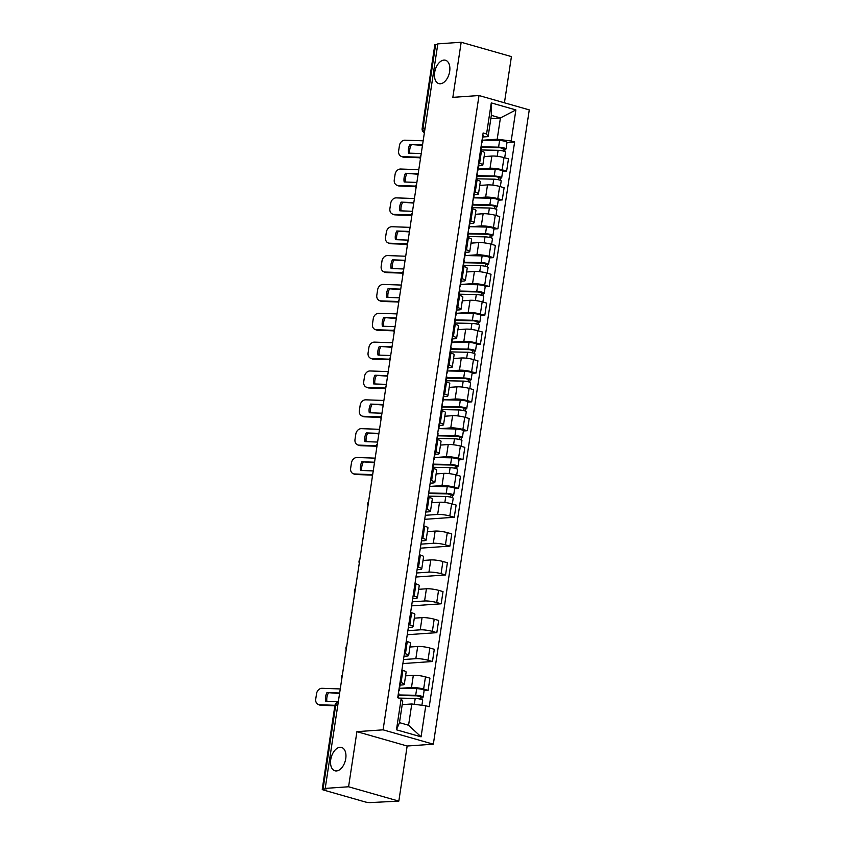 <?xml version="1.0" encoding="UTF-8"?>
<svg xmlns="http://www.w3.org/2000/svg" width="845" height="845" viewBox="0 0 845 845"><rect width="100%" height="100%" fill="white"/><g stroke="black" fill="none" stroke-linecap="round" stroke-linejoin="round"><path stroke-width="1.27" d="M440.382 83.771A12.147 7.246 105.9 0 1 438.83 83.613A12.147 7.246 105.9 0 1 434.89 71.202A12.147 7.246 105.9 0 1 443.963 60.101A12.147 7.246 105.9 0 1 445.505 60.259A12.147 7.246 105.9 0 1 449.445 72.67A12.147 7.246 105.9 0 1 440.382 83.771M336.458 770.957A12.147 7.246 105.9 0 1 334.905 770.798A12.147 7.246 105.9 0 1 330.965 758.387A12.147 7.246 105.9 0 1 340.028 747.286A12.147 7.246 105.9 0 1 341.581 747.445A12.147 7.246 105.9 0 1 345.52 759.866A12.147 7.246 105.9 0 1 336.458 770.957M504.433 102.794L511.426 56.604L461.18 42.25L437.826 43.877L325.219 788.396L348.573 786.769L398.829 801.123L407.163 746.019L433.337 744.191L529.266 109.892L479.009 95.538L383.081 729.837L356.917 731.654L348.573 786.769M398.829 801.123L370.374 802.581A3.792 0.644 -171.4 0 1 365.093 801.916L323.635 790.064A3.792 0.644 -171.4 0 1 322.23 789.336L334.895 705.564A3.792 0.644 8.6 0 1 335.718 705.29L323.054 789.061A3.792 0.644 -171.4 0 0 322.23 789.336M461.18 42.25L452.846 97.355L479.009 95.538M425.077 128.176L422.975 128.324A3.792 0.644 8.6 0 0 422.151 128.588L434.826 44.817A3.792 0.644 8.6 0 1 435.65 44.553L422.975 128.324A3.792 2.979 86 0 0 424.433 132.39M437.742 44.405L435.65 44.553M323.054 789.061L326.688 788.807L325.219 788.396M400.467 688.295L411.483 687.534A8.735 1.479 8.6 0 1 423.63 689.076L428.098 690.354L429.936 678.155L425.468 676.877A8.735 1.479 -171.4 0 0 413.332 675.324L405.579 675.863M404.301 684.313L406.139 672.113A8.735 1.479 -171.4 0 0 402.907 670.423L401.069 682.633A8.735 1.479 8.6 0 1 404.301 684.313A8.735 1.479 8.6 0 1 402.4 684.936L400.044 685.094M401.069 682.633L400.044 682.337M424.116 690.629L428.098 690.354M402.907 670.423L401.893 670.138M403.498 659.544L415.846 658.678A8.735 1.479 8.6 0 1 427.992 660.23L432.46 661.508L434.298 649.298L429.83 648.02A8.735 1.479 -171.4 0 0 417.694 646.478L409.941 647.016M404.406 653.491L405.431 653.787A8.735 1.479 8.6 0 1 408.663 655.466A8.735 1.479 8.6 0 1 406.772 656.09L403.984 656.28M402.885 663.568L432.46 661.508M408.663 655.466L410.512 643.256A8.735 1.479 -171.4 0 0 407.269 641.577L406.255 641.292M407.86 630.697L420.218 629.831A8.735 1.479 8.6 0 1 432.355 631.384L436.823 632.662L438.661 620.452L434.193 619.174A8.735 1.479 -171.4 0 0 422.056 617.632L414.303 618.17M408.769 624.645L409.793 624.941A8.735 1.479 8.6 0 1 413.025 626.62A8.735 1.479 8.6 0 1 411.135 627.233L408.346 627.434M407.248 634.722L436.823 632.662M413.025 626.62L414.874 614.41A8.735 1.479 -171.4 0 0 411.631 612.731L410.617 612.435M412.223 601.841L424.581 600.985A8.735 1.479 8.6 0 1 436.717 602.538L441.185 603.805L443.023 591.606L438.555 590.328A8.735 1.479 -171.4 0 0 426.419 588.775L418.666 589.324M413.131 595.799L414.156 596.084A8.735 1.479 8.6 0 1 417.388 597.764A8.735 1.479 8.6 0 1 415.497 598.387L412.719 598.587M411.61 605.876L441.185 603.805M417.388 597.764L419.236 585.564A8.735 1.479 -171.4 0 0 416.004 583.884L414.979 583.589M416.585 572.995L428.943 572.139A8.735 1.479 8.6 0 1 441.079 573.681L445.547 574.959L447.396 562.759L442.917 561.481A8.735 1.479 -171.4 0 0 430.781 559.929L423.028 560.467M417.493 566.953L418.518 567.238A8.735 1.479 8.6 0 1 421.75 568.917A8.735 1.479 8.6 0 1 419.859 569.541L417.081 569.731M415.972 577.019L445.547 574.959M421.75 568.917L423.599 556.718A8.735 1.479 -171.4 0 0 420.366 555.038L419.342 554.742M420.947 544.148L433.305 543.282A8.735 1.479 8.6 0 1 445.442 544.835L449.91 546.113L451.758 533.903L447.29 532.635A8.735 1.479 -171.4 0 0 435.143 531.082L427.39 531.621M421.866 538.096L422.88 538.392A8.735 1.479 8.6 0 1 426.112 540.071A8.735 1.479 8.6 0 1 424.222 540.694L421.444 540.885M420.335 548.173L449.91 546.113M426.112 540.071L427.961 527.871A8.735 1.479 -171.4 0 0 424.729 526.182L423.704 525.896M425.31 515.302L437.668 514.436A8.735 1.479 8.6 0 1 449.804 515.989L454.272 517.267L456.12 505.056L451.652 503.778A8.735 1.479 -171.4 0 0 439.516 502.236L431.753 502.775M426.229 509.25L427.243 509.546A8.735 1.479 8.6 0 1 430.475 511.225A8.735 1.479 8.6 0 1 428.584 511.838L425.806 512.038M424.697 519.326L454.272 517.267M430.475 511.225L432.323 499.015A8.735 1.479 -171.4 0 0 429.091 497.335L428.066 497.05M431.013 486.361L442.03 485.59A8.735 1.479 8.6 0 1 454.166 487.142L458.634 488.41L460.483 476.21L456.015 474.932A8.735 1.479 -171.4 0 0 443.878 473.38L436.115 473.929M430.591 480.404L431.605 480.689A8.735 1.479 8.6 0 1 434.837 482.379A8.735 1.479 8.6 0 1 432.946 482.991L430.168 483.192M454.652 488.695L458.634 488.41M434.837 482.379L436.685 470.169A8.735 1.479 -171.4 0 0 433.453 468.489L432.429 468.193M435.376 457.504L446.392 456.744A8.735 1.479 8.6 0 1 458.529 458.286L462.997 459.564L464.845 447.364L460.377 446.086A8.735 1.479 -171.4 0 0 448.241 444.533L440.477 445.072M434.953 451.557L435.967 451.843A8.735 1.479 8.6 0 1 439.199 453.522A8.735 1.479 8.6 0 1 437.309 454.145L434.943 454.314M459.015 459.849L462.997 459.564M439.199 453.522L441.048 441.322A8.735 1.479 -171.4 0 0 437.816 439.643L436.791 439.347M439.738 428.658L450.755 427.897A8.735 1.479 8.6 0 1 462.891 429.44L467.359 430.718L469.207 418.518L464.739 417.24A8.735 1.479 -171.4 0 0 452.603 415.687L444.84 416.226M439.315 422.701L440.329 422.996A8.735 1.479 8.6 0 1 443.562 424.676A8.735 1.479 8.6 0 1 441.671 425.299L439.305 425.457M463.377 430.992L467.359 430.718M443.562 424.676L445.41 412.476A8.735 1.479 -171.4 0 0 442.178 410.786L441.164 410.501M444.1 399.812L455.117 399.041A8.735 1.479 8.6 0 1 467.253 400.593L471.721 401.871L473.57 389.661L469.102 388.383A8.735 1.479 -171.4 0 0 456.965 386.841L449.202 387.38M443.678 393.854L444.692 394.15A8.735 1.479 8.6 0 1 447.924 395.83A8.735 1.479 8.6 0 1 446.033 396.453L443.667 396.611M467.75 402.146L471.721 401.871M447.924 395.83L449.772 383.619A8.735 1.479 -171.4 0 0 446.54 381.94L445.526 381.655M448.463 370.966L459.479 370.195A8.735 1.479 8.6 0 1 471.616 371.747L476.084 373.025L477.932 360.815L473.464 359.537A8.735 1.479 -171.4 0 0 461.328 357.995L453.564 358.533M448.04 365.008L449.054 365.293A8.735 1.479 8.6 0 1 452.286 366.983A8.735 1.479 8.6 0 1 450.396 367.596L448.03 367.765M472.112 373.3L476.084 373.025M452.286 366.983L454.135 354.773A8.735 1.479 -171.4 0 0 450.903 353.094L449.889 352.798M452.825 342.119L463.842 341.348A8.735 1.479 8.6 0 1 475.978 342.89L480.446 344.168L482.294 331.969L477.826 330.691A8.735 1.479 -171.4 0 0 465.69 329.138L457.927 329.677M452.402 336.162L453.416 336.447A8.735 1.479 8.6 0 1 456.649 338.127A8.735 1.479 8.6 0 1 454.758 338.75L452.392 338.919M476.474 344.454L480.446 344.168M456.649 338.127L458.497 325.927A8.735 1.479 -171.4 0 0 455.265 324.248L454.251 323.952M457.187 313.263L468.204 312.502A8.735 1.479 8.6 0 1 480.34 314.044L484.808 315.322L486.657 303.123L482.189 301.845A8.735 1.479 -171.4 0 0 470.052 300.292L462.289 300.831M456.765 307.305L457.779 307.601A8.735 1.479 8.6 0 1 461.011 309.281A8.735 1.479 8.6 0 1 459.12 309.904L456.754 310.062M480.837 315.597L484.808 315.322M461.011 309.281L462.859 297.081A8.735 1.479 -171.4 0 0 459.627 295.391L458.613 295.106M461.55 284.416L472.566 283.645A8.735 1.479 8.6 0 1 484.703 285.198L489.17 286.476L491.019 274.266L486.551 272.998A8.735 1.479 -171.4 0 0 474.415 271.446L466.662 271.984M461.127 278.459L462.141 278.755A8.735 1.479 8.6 0 1 465.384 280.434A8.735 1.479 8.6 0 1 463.482 281.058L461.127 281.216M485.199 286.751L489.17 286.476M465.384 280.434L467.222 268.224A8.735 1.479 -171.4 0 0 463.989 266.545L462.975 266.26M465.912 255.57L476.929 254.799A8.735 1.479 8.6 0 1 489.065 256.352L493.533 257.63L495.381 245.42L490.913 244.142A8.735 1.479 -171.4 0 0 478.777 242.599L471.024 243.138M465.489 249.613L466.503 249.909A8.735 1.479 8.6 0 1 469.746 251.588A8.735 1.479 8.6 0 1 467.845 252.201L465.489 252.37M489.561 257.905L493.533 257.63M469.746 251.588L471.584 239.378A8.735 1.479 -171.4 0 0 468.352 237.698L467.338 237.403M470.274 226.724L481.291 225.953A8.735 1.479 8.6 0 1 493.427 227.506L497.895 228.773L499.744 216.573L495.276 215.295A8.735 1.479 -171.4 0 0 483.139 213.743L475.386 214.292M469.852 220.767L470.876 221.052A8.735 1.479 8.6 0 1 474.108 222.742A8.735 1.479 8.6 0 1 472.207 223.355L469.852 223.524M493.924 229.058L497.895 228.773M474.108 222.742L475.946 210.532A8.735 1.479 -171.4 0 0 472.714 208.852L471.7 208.557M474.636 197.867L485.653 197.107A8.735 1.479 8.6 0 1 497.8 198.649L502.268 199.927L504.106 187.727L499.638 186.449A8.735 1.479 -171.4 0 0 487.502 184.897L479.749 185.435M474.214 191.921L475.239 192.206A8.735 1.479 8.6 0 1 478.471 193.885A8.735 1.479 8.6 0 1 476.569 194.508L474.214 194.677M498.286 200.202L502.268 199.927M478.471 193.885L480.309 181.686A8.735 1.479 -171.4 0 0 477.076 180.006L476.062 179.71M478.999 169.021L490.015 168.25A8.735 1.479 8.6 0 1 502.162 169.803L506.63 171.081L508.468 158.871L504 157.603A8.735 1.479 -171.4 0 0 491.864 156.05L484.111 156.589M478.576 163.064L479.601 163.36A8.735 1.479 8.6 0 1 482.833 165.039A8.735 1.479 8.6 0 1 480.942 165.662L478.576 165.821M502.648 171.355L506.63 171.081M482.833 165.039L484.681 152.839A8.735 1.479 -171.4 0 0 481.439 151.149L480.425 150.864M411.79 703.98L425.774 705.765L421.074 736.829L396.463 729.795L401.164 698.73L402.706 701.382L399.484 722.644L408.568 725.242L411.79 703.98L402.209 704.645M490.839 118.606L500.42 117.941L491.336 115.353L488.114 136.615L486.572 133.964L483.129 132.982L397.72 697.748L401.164 698.73M486.572 133.964L491.272 102.9L515.883 109.924L511.183 140.999L497.198 139.214L500.42 117.941L515.883 109.924M425.774 705.765L429.218 706.747L514.626 141.981L511.183 140.999M433.337 744.191L383.081 729.837M407.163 746.019L356.917 731.654M483.361 140.175L497.198 139.214M488.114 136.615L482.939 136.975M507.011 142.509L514.626 141.981M421.074 736.829L408.568 725.242M396.463 729.795L399.484 722.644M491.336 115.353L491.272 102.9M338.338 701.699L325.652 701.255A11.767 9.58 112.6 0 1 326.973 692.562L339.574 693.513M339.648 693.006L326.973 692.562M326.888 701.297A11.767 9.58 112.6 0 1 328.293 693.111M334.863 705.797L320.952 705.311A5.693 4.637 112.6 0 1 319.611 705.026L318.29 704.476A5.693 4.637 -67.4 0 0 319.632 704.762L320.952 705.311M340.26 688.939L322.125 688.305A5.693 4.637 -67.4 0 0 316.548 693.692L315.734 699.047A5.693 4.637 -67.4 0 0 318.29 704.476M334.947 705.3L319.632 704.762M398.808 690.502L398.882 690.481A4.743 0.803 -171.4 0 0 399.262 690.238A4.743 0.803 -171.4 0 0 398.914 689.858M399.262 690.238L400.266 683.584A4.743 0.803 -171.4 0 0 399.917 683.204M398.111 697.854L398.787 693.386A4.743 0.803 -171.4 0 0 398.439 692.995M398.946 698.097L415.212 698.435A4.743 0.803 8.6 0 1 420.155 699.1A4.743 0.803 8.6 0 1 422.669 700.209L421.898 705.269M398.47 695.456L417.124 695.847L420.704 696.692L419.88 699.037M398.555 694.939L415.687 695.287A4.743 0.803 8.6 0 1 420.63 695.953A4.743 0.803 8.6 0 1 423.144 697.062A4.743 0.803 8.6 0 1 422.109 697.4L421.782 699.576M399.558 688.274L416.701 688.633A4.743 0.803 8.6 0 1 421.644 689.298A4.743 0.803 8.6 0 1 424.148 690.407L423.144 697.062M420.282 696.396L422.109 697.4M373.236 470.908L360.561 470.464A11.767 9.58 112.6 0 1 361.871 461.771L374.472 462.722M374.557 462.215L361.871 461.771M361.797 470.507A11.767 9.58 112.6 0 1 363.192 462.321M372.106 475.091L355.861 474.52A5.693 4.637 112.6 0 1 354.509 474.235L353.189 473.686A5.693 4.637 -67.4 0 0 354.541 473.971L355.861 474.52M375.169 458.148L357.023 457.515A5.693 4.637 -67.4 0 0 351.457 462.902L350.643 468.257A5.693 4.637 -67.4 0 0 353.189 473.686M372.149 474.594L354.541 473.971M433.717 459.712L433.781 459.701A4.743 0.803 -171.4 0 0 434.172 459.448A4.743 0.803 -171.4 0 0 433.812 459.067M434.172 459.448L435.175 452.793A4.743 0.803 -171.4 0 0 434.816 452.413M432.83 468.31L433.696 462.595A4.743 0.803 -171.4 0 0 433.337 462.215M377.599 442.062L364.924 441.618A11.767 9.58 112.6 0 1 366.234 432.925L378.845 433.876M378.919 433.369L366.234 432.925M366.16 441.66A11.767 9.58 112.6 0 1 367.554 433.474M376.469 446.244L360.224 445.674A5.693 4.637 112.6 0 1 358.871 445.389L357.551 444.84A5.693 4.637 -67.4 0 0 358.903 445.125L360.224 445.674M379.532 429.302L361.385 428.668A5.693 4.637 -67.4 0 0 355.819 434.045L355.006 439.411A5.693 4.637 -67.4 0 0 357.551 444.84M376.511 445.737L358.903 445.125M438.08 430.865L438.143 430.844A4.743 0.803 -171.4 0 0 438.534 430.601A4.743 0.803 -171.4 0 0 438.175 430.221M438.534 430.601L439.537 423.947A4.743 0.803 -171.4 0 0 439.189 423.556M437.192 439.463L438.059 433.749A4.743 0.803 -171.4 0 0 437.699 433.358M381.961 413.216L369.286 412.772A11.767 9.58 112.6 0 1 370.596 404.079L383.207 405.019M383.281 404.523L370.596 404.079M370.522 412.814A11.767 9.58 112.6 0 1 371.916 404.628M380.831 417.398L364.586 416.828A5.693 4.637 112.6 0 1 363.234 416.532L361.913 415.983A5.693 4.637 -67.4 0 0 363.265 416.279L364.586 416.828M383.894 400.456L365.748 399.822A5.693 4.637 -67.4 0 0 360.181 405.199L359.368 410.564A5.693 4.637 -67.4 0 0 361.913 415.983M380.873 416.891L363.265 416.279M442.442 402.019L442.505 401.998A4.743 0.803 -171.4 0 0 442.896 401.755A4.743 0.803 -171.4 0 0 442.537 401.375M442.896 401.755L443.9 395.101A4.743 0.803 -171.4 0 0 443.551 394.71M441.555 410.617L442.421 404.892A4.743 0.803 -171.4 0 0 442.062 404.512M386.323 384.369L373.648 383.926A11.767 9.58 112.6 0 1 374.958 375.233L387.57 376.173M387.644 375.676L374.958 375.233M374.884 383.968A11.767 9.58 112.6 0 1 376.289 375.782M385.193 388.542L368.948 387.982A5.693 4.637 112.6 0 1 367.596 387.686L366.276 387.137A5.693 4.637 -67.4 0 0 367.628 387.433L368.948 387.982M388.256 371.61L370.11 370.966A5.693 4.637 -67.4 0 0 364.544 376.352L363.73 381.718A5.693 4.637 -67.4 0 0 366.276 387.137M385.236 388.045L367.628 387.433M446.804 373.163L446.868 373.152A4.743 0.803 -171.4 0 0 447.258 372.909A4.743 0.803 -171.4 0 0 446.899 372.518M447.258 372.909L448.262 366.244A4.743 0.803 -171.4 0 0 447.913 365.864M445.917 381.76L446.783 376.046A4.743 0.803 -171.4 0 0 446.424 375.666M390.686 355.513L378.011 355.069A11.767 9.58 112.6 0 1 379.32 346.376L391.932 347.327M392.006 346.82L379.32 346.376M379.247 355.111A11.767 9.58 112.6 0 1 380.651 346.936M389.556 359.695L373.31 359.125A5.693 4.637 112.6 0 1 371.969 358.84L370.638 358.291A5.693 4.637 -67.4 0 0 371.99 358.576L373.31 359.125M392.619 342.753L374.472 342.119A5.693 4.637 -67.4 0 0 368.906 347.506L368.093 352.872A5.693 4.637 -67.4 0 0 370.638 358.291M389.598 359.199L371.99 358.576M451.167 344.316L451.23 344.306A4.743 0.803 -171.4 0 0 451.621 344.052A4.743 0.803 -171.4 0 0 451.262 343.672M451.621 344.052L452.624 337.398A4.743 0.803 -171.4 0 0 452.276 337.018M450.279 352.914L451.145 347.2A4.743 0.803 -171.4 0 0 450.786 346.82M395.048 326.666L382.373 326.223A11.767 9.58 112.6 0 1 383.683 317.53L396.294 318.48M396.368 317.974L383.683 317.53M383.609 326.265A11.767 9.58 112.6 0 1 385.014 318.079M393.918 330.849L377.673 330.279A5.693 4.637 112.6 0 1 376.331 329.994L375 329.444A5.693 4.637 -67.4 0 0 376.352 329.73L377.673 330.279M396.981 313.907L378.845 313.273A5.693 4.637 -67.4 0 0 373.268 318.66L372.455 324.015A5.693 4.637 -67.4 0 0 375 329.444M393.96 330.353L376.352 329.73M455.529 315.47L455.592 315.449A4.743 0.803 -171.4 0 0 455.983 315.206A4.743 0.803 -171.4 0 0 455.624 314.826M455.983 315.206L456.987 308.552A4.743 0.803 -171.4 0 0 456.638 308.171M454.642 324.068L455.508 318.354A4.743 0.803 -171.4 0 0 455.149 317.963M399.421 297.82L386.735 297.377A11.767 9.58 112.6 0 1 388.056 288.684L400.657 289.624M400.731 289.127L388.056 288.684M387.971 297.419A11.767 9.58 112.6 0 1 389.376 289.233M398.28 302.003L382.035 301.433A5.693 4.637 112.6 0 1 380.694 301.137L379.363 300.588A5.693 4.637 -67.4 0 0 380.715 300.883L382.035 301.433M401.343 285.061L383.207 284.427A5.693 4.637 -67.4 0 0 377.63 289.803L376.817 295.169A5.693 4.637 -67.4 0 0 379.363 300.588M398.333 301.496L380.715 300.883M459.891 286.624L459.955 286.603A4.743 0.803 -171.4 0 0 460.345 286.36A4.743 0.803 -171.4 0 0 459.997 285.98M460.345 286.36L461.349 279.706A4.743 0.803 -171.4 0 0 461 279.315M459.004 295.222L459.87 289.508A4.743 0.803 -171.4 0 0 459.511 289.117M403.783 268.974L391.098 268.53A11.767 9.58 112.6 0 1 392.418 259.837L405.019 260.778M405.093 260.281L392.418 259.837M392.333 268.573A11.767 9.58 112.6 0 1 393.738 260.387M402.642 273.157L386.397 272.586A5.693 4.637 112.6 0 1 385.056 272.291L383.736 271.741A5.693 4.637 -67.4 0 0 385.077 272.037L386.397 272.586M405.706 256.215L387.57 255.581A5.693 4.637 -67.4 0 0 381.993 260.957L381.179 266.323A5.693 4.637 -67.4 0 0 383.736 271.741M402.695 272.65L385.077 272.037M464.254 257.778L464.317 257.757A4.743 0.803 -171.4 0 0 464.708 257.514A4.743 0.803 -171.4 0 0 464.359 257.123M464.708 257.514L465.711 250.849A4.743 0.803 -171.4 0 0 465.363 250.469M463.366 266.365L464.232 260.651A4.743 0.803 -171.4 0 0 463.884 260.271M408.146 240.117L395.46 239.674A11.767 9.58 112.6 0 1 396.78 230.991L409.381 231.931M409.455 231.435L396.78 230.991M396.696 239.726A11.767 9.58 112.6 0 1 398.101 231.541M407.005 244.3L390.76 243.74A5.693 4.637 112.6 0 1 389.418 243.444L388.098 242.895A5.693 4.637 -67.4 0 0 389.439 243.191L390.76 243.74M410.068 227.358L391.932 226.724A5.693 4.637 -67.4 0 0 386.355 232.111L385.542 237.477A5.693 4.637 -67.4 0 0 388.098 242.895M407.058 243.804L389.439 243.191M468.616 228.921L468.69 228.91A4.743 0.803 -171.4 0 0 469.07 228.657A4.743 0.803 -171.4 0 0 468.721 228.277M469.07 228.657L470.073 222.003A4.743 0.803 -171.4 0 0 469.725 221.622M467.729 237.519L468.595 231.805A4.743 0.803 -171.4 0 0 468.246 231.424M428.204 496.131L445.759 496.49A4.743 0.803 8.6 0 1 450.702 497.156A4.743 0.803 8.6 0 1 453.205 498.265L452.339 503.979M428.605 493.512L447.67 493.902L451.241 494.747L450.417 497.092M428.679 492.984L446.234 493.353A4.743 0.803 8.6 0 1 451.177 494.008A4.743 0.803 8.6 0 1 453.68 495.117A4.743 0.803 8.6 0 1 452.656 495.455L452.328 497.642M429.693 486.329L447.237 486.688A4.743 0.803 8.6 0 1 452.181 487.354A4.743 0.803 8.6 0 1 454.695 488.463L453.68 495.117M450.818 494.452L452.656 495.455M432.978 467.296L450.121 467.644A4.743 0.803 8.6 0 1 455.064 468.31A4.743 0.803 8.6 0 1 457.567 469.419L456.701 475.133M433.379 464.665L452.033 465.056L455.603 465.901L454.779 468.246M433.453 464.148L450.596 464.496A4.743 0.803 8.6 0 1 455.539 465.162A4.743 0.803 8.6 0 1 458.043 466.271A4.743 0.803 8.6 0 1 457.018 466.609L456.691 468.795M434.467 457.494L451.6 457.842A4.743 0.803 8.6 0 1 456.543 458.508A4.743 0.803 8.6 0 1 459.057 459.617L458.043 466.271M455.18 465.606L457.018 466.609M437.34 438.439L454.483 438.798A4.743 0.803 8.6 0 1 459.426 439.463A4.743 0.803 8.6 0 1 461.93 440.572L461.074 446.287M437.742 435.819L456.395 436.2L459.965 437.055L459.152 439.389M437.816 435.302L454.959 435.65A4.743 0.803 8.6 0 1 459.902 436.316A4.743 0.803 8.6 0 1 462.405 437.425A4.743 0.803 8.6 0 1 461.381 437.763L461.053 439.939M438.83 428.637L455.962 428.996A4.743 0.803 8.6 0 1 460.905 429.661A4.743 0.803 8.6 0 1 463.419 430.77L462.405 437.425M459.543 436.759L461.381 437.763M441.703 409.593L458.846 409.952A4.743 0.803 8.6 0 1 463.789 410.607A4.743 0.803 8.6 0 1 466.292 411.716L465.437 417.43M442.104 406.973L460.757 407.353L464.327 408.209L463.514 410.543M442.178 406.445L459.321 406.804A4.743 0.803 8.6 0 1 464.264 407.47A4.743 0.803 8.6 0 1 466.767 408.579A4.743 0.803 8.6 0 1 465.743 408.917L465.415 411.092M443.192 399.791L460.324 400.15A4.743 0.803 8.6 0 1 465.268 400.805A4.743 0.803 8.6 0 1 467.781 401.914L466.767 408.579M463.905 407.903L465.743 408.917M446.075 380.746L463.208 381.095A4.743 0.803 8.6 0 1 468.151 381.76A4.743 0.803 8.6 0 1 470.654 382.869L469.799 388.584M446.466 378.127L465.12 378.507L468.7 379.363L467.876 381.697M446.551 377.599L463.683 377.958A4.743 0.803 8.6 0 1 468.626 378.613A4.743 0.803 8.6 0 1 471.14 379.722A4.743 0.803 8.6 0 1 470.105 380.06L469.778 382.246M447.554 370.944L464.687 371.293A4.743 0.803 8.6 0 1 469.63 371.958A4.743 0.803 8.6 0 1 472.144 373.067L471.14 379.722M468.267 379.056L470.105 380.06M450.438 351.9L467.57 352.249A4.743 0.803 8.6 0 1 472.513 352.914A4.743 0.803 8.6 0 1 475.027 354.023L474.161 359.738M450.829 349.27L469.482 349.661L473.063 350.506L472.239 352.851M450.913 348.753L468.045 349.101A4.743 0.803 8.6 0 1 472.989 349.767A4.743 0.803 8.6 0 1 475.503 350.876A4.743 0.803 8.6 0 1 474.467 351.214L474.14 353.4M451.917 342.098L469.049 342.447A4.743 0.803 8.6 0 1 473.992 343.112A4.743 0.803 8.6 0 1 476.506 344.221L475.503 350.876M472.63 350.21L474.467 351.214M454.8 323.043L471.932 323.403A4.743 0.803 8.6 0 1 476.876 324.068A4.743 0.803 8.6 0 1 479.39 325.177L478.523 330.891M455.191 320.424L473.844 320.815L477.425 321.66L476.601 324.005M455.275 319.906L472.408 320.255A4.743 0.803 8.6 0 1 477.351 320.92A4.743 0.803 8.6 0 1 479.865 322.029A4.743 0.803 8.6 0 1 478.83 322.367L478.502 324.543M456.279 313.252L473.411 313.601A4.743 0.803 8.6 0 1 478.354 314.266A4.743 0.803 8.6 0 1 480.868 315.375L479.865 322.029M477.002 321.364L478.83 322.367M459.162 294.197L476.295 294.556A4.743 0.803 8.6 0 1 481.238 295.211A4.743 0.803 8.6 0 1 483.752 296.32L482.886 302.045M459.553 291.578L478.207 291.958L481.787 292.814L480.963 295.148M459.638 291.06L476.77 291.409A4.743 0.803 8.6 0 1 481.713 292.074A4.743 0.803 8.6 0 1 484.227 293.183A4.743 0.803 8.6 0 1 483.192 293.521L482.865 295.697M460.641 284.395L477.774 284.754A4.743 0.803 8.6 0 1 482.717 285.409A4.743 0.803 8.6 0 1 485.231 286.529L484.227 293.183M481.365 292.507L483.192 293.521M463.525 265.351L480.657 265.7A4.743 0.803 8.6 0 1 485.6 266.365A4.743 0.803 8.6 0 1 488.114 267.474L487.248 273.188M463.916 262.732L482.569 263.112L486.15 263.967L485.326 266.302M464 262.203L481.132 262.563A4.743 0.803 8.6 0 1 486.076 263.228A4.743 0.803 8.6 0 1 488.59 264.337A4.743 0.803 8.6 0 1 487.554 264.665L487.227 266.851M465.003 255.549L482.146 255.898A4.743 0.803 8.6 0 1 487.09 256.563A4.743 0.803 8.6 0 1 489.593 257.672L488.59 264.337M485.727 263.661L487.554 264.665M467.887 236.505L485.019 236.853A4.743 0.803 8.6 0 1 489.963 237.519A4.743 0.803 8.6 0 1 492.477 238.628L491.61 244.342M468.278 233.885L486.931 234.266L490.512 235.111L489.688 237.456M468.362 233.357L485.495 233.716A4.743 0.803 8.6 0 1 490.438 234.371A4.743 0.803 8.6 0 1 492.952 235.48A4.743 0.803 8.6 0 1 491.917 235.818L491.589 238.005M469.366 226.703L486.509 227.051A4.743 0.803 8.6 0 1 491.452 227.717A4.743 0.803 8.6 0 1 493.955 228.826L492.952 235.48M490.089 234.815L491.917 235.818M412.508 211.271L399.822 210.827A11.767 9.58 112.6 0 1 401.143 202.135L413.744 203.085M413.818 202.578L401.143 202.135M401.058 210.87A11.767 9.58 112.6 0 1 402.463 202.684M411.367 215.454L395.122 214.883A5.693 4.637 112.6 0 1 393.781 214.598L392.46 214.049A5.693 4.637 -67.4 0 0 393.802 214.334L395.122 214.883M414.43 198.512L396.294 197.878A5.693 4.637 -67.4 0 0 390.717 203.265L389.904 208.62A5.693 4.637 -67.4 0 0 392.46 214.049M411.42 214.957L393.802 214.334M472.978 200.075L473.052 200.064A4.743 0.803 -171.4 0 0 473.432 199.811A4.743 0.803 -171.4 0 0 473.084 199.431M473.432 199.811L474.436 193.156A4.743 0.803 -171.4 0 0 474.087 192.776M472.091 208.673L472.957 202.958A4.743 0.803 -171.4 0 0 472.608 202.578M472.249 207.659L489.382 208.007A4.743 0.803 8.6 0 1 494.325 208.673A4.743 0.803 8.6 0 1 496.839 209.782L495.973 215.496M472.64 205.029L491.294 205.419L494.874 206.264L494.05 208.609M472.725 204.511L489.857 204.86A4.743 0.803 8.6 0 1 494.8 205.525A4.743 0.803 8.6 0 1 497.314 206.634A4.743 0.803 8.6 0 1 496.279 206.972L495.952 209.148M473.728 197.857L490.871 198.205A4.743 0.803 8.6 0 1 495.814 198.871A4.743 0.803 8.6 0 1 498.318 199.98L497.314 206.634M494.452 205.969L496.279 206.972M416.87 182.425L404.185 181.981A11.767 9.58 112.6 0 1 405.505 173.288L418.106 174.239M418.18 173.732L405.505 173.288M405.42 182.024A11.767 9.58 112.6 0 1 406.825 173.838M415.74 186.608L399.484 186.037A5.693 4.637 112.6 0 1 398.143 185.752L396.823 185.203A5.693 4.637 -67.4 0 0 398.164 185.488L399.484 186.037M418.793 169.665L400.657 169.032A5.693 4.637 -67.4 0 0 395.08 174.408L394.277 179.774A5.693 4.637 -67.4 0 0 396.823 185.203M415.782 186.101L398.164 185.488M477.34 171.229L477.414 171.208A4.743 0.803 -171.4 0 0 477.795 170.965A4.743 0.803 -171.4 0 0 477.446 170.584M477.795 170.965L478.809 164.31A4.743 0.803 -171.4 0 0 478.45 163.919M476.453 179.827L477.319 174.112A4.743 0.803 -171.4 0 0 476.971 173.721M476.612 178.802L493.744 179.161A4.743 0.803 8.6 0 1 498.687 179.816A4.743 0.803 8.6 0 1 501.201 180.936L500.335 186.65M477.002 176.183L495.656 176.563L499.237 177.418L498.413 179.753M477.087 175.665L494.219 176.013A4.743 0.803 8.6 0 1 499.163 176.679A4.743 0.803 8.6 0 1 501.676 177.788A4.743 0.803 8.6 0 1 500.652 178.126L500.314 180.302M478.09 169L495.233 169.359A4.743 0.803 8.6 0 1 500.177 170.025A4.743 0.803 8.6 0 1 502.68 171.134L501.676 177.788M498.814 177.123L500.652 178.126M421.232 153.579L408.547 153.135A11.767 9.58 112.6 0 1 409.867 144.442L422.468 145.382M422.542 144.886L409.867 144.442M409.783 153.177A11.767 9.58 112.6 0 1 411.188 144.991M420.102 157.762L403.847 157.191A5.693 4.637 112.6 0 1 402.505 156.895L401.185 156.346A5.693 4.637 -67.4 0 0 402.526 156.642L403.847 157.191M423.165 140.819L405.019 140.185A5.693 4.637 -67.4 0 0 399.442 145.562L398.639 150.928A5.693 4.637 -67.4 0 0 401.185 156.346M420.145 157.254L402.526 156.642M481.713 142.382L481.777 142.361A4.743 0.803 -171.4 0 0 482.157 142.118A4.743 0.803 -171.4 0 0 481.808 141.728M482.157 142.118L483.171 135.453A4.743 0.803 -171.4 0 0 482.812 135.073M480.816 150.97L481.682 145.256A4.743 0.803 -171.4 0 0 481.333 144.875M480.974 149.956L498.106 150.304A4.743 0.803 8.6 0 1 503.05 150.97A4.743 0.803 8.6 0 1 505.563 152.079L504.697 157.793M481.375 147.336L500.018 147.717L503.599 148.572L502.775 150.906M481.449 146.808L498.582 147.167A4.743 0.803 8.6 0 1 503.525 147.833A4.743 0.803 8.6 0 1 506.039 148.942A4.743 0.803 8.6 0 1 505.014 149.28L504.676 151.456M482.453 140.154L499.596 140.513A4.743 0.803 8.6 0 1 504.539 141.168A4.743 0.803 8.6 0 1 507.042 142.277L506.039 148.942M503.176 148.266L505.014 149.28M491.864 156.05L490.015 168.25M487.502 184.897L485.653 197.107M483.139 213.743L481.291 225.953M478.777 242.599L476.929 254.799M474.415 271.446L472.566 283.645M470.052 300.292L468.204 312.502M465.69 329.138L463.842 341.348M461.328 357.995L459.479 370.195M456.965 386.841L455.117 399.041M452.603 415.687L450.755 427.897M448.241 444.533L446.392 456.744M443.878 473.38L442.03 485.59M439.516 502.236L437.668 514.436M435.143 531.082L433.305 543.282M430.781 559.929L428.943 572.139M426.419 588.775L424.581 600.985M422.056 617.632L420.218 629.831M417.694 646.478L415.846 658.678M413.332 675.324L411.483 687.534M477.076 180.006L475.239 192.206M472.714 208.852L470.876 221.052M468.352 237.698L466.503 249.909M463.989 266.545L462.141 278.755M459.627 295.391L457.779 307.601M455.265 324.248L453.416 336.447M450.903 353.094L449.054 365.293M446.54 381.94L444.692 394.15M442.178 410.786L440.329 422.996M437.816 439.643L435.967 451.843M433.453 468.489L431.605 480.689M429.091 497.335L427.243 509.546M424.729 526.182L422.88 538.392M420.366 555.038L418.518 567.238M416.004 583.884L414.156 596.084M411.631 612.731L409.793 624.941M407.269 641.577L405.431 653.787M481.439 151.149L479.601 163.36M499.638 186.449L497.8 198.649M495.276 215.295L493.427 227.506M490.913 244.142L489.065 256.352M486.551 272.998L484.703 285.198M482.189 301.845L480.34 314.044M477.826 330.691L475.978 342.89M473.464 359.537L471.616 371.747M469.102 388.383L467.253 400.593M464.739 417.24L462.891 429.44M460.377 446.086L458.529 458.286M456.015 474.932L454.166 487.142M451.652 503.778L449.804 515.989M447.29 532.635L445.442 544.835M442.917 561.481L441.079 573.681M438.555 590.328L436.717 602.538M434.193 619.174L432.355 631.384M429.83 648.02L427.992 660.23M425.468 676.877L423.63 689.076M504 157.603L502.162 169.803M334.895 705.564A3.792 3.792 0 0 1 338.232 702.353A3.792 2.979 86 0 0 335.718 705.29L337.81 705.152M415.212 698.435L414.325 704.297M416.701 688.633L415.687 695.287M445.759 496.49L444.85 502.479M447.237 486.688L446.234 493.353M450.121 467.644L449.213 473.622M451.6 457.842L450.596 464.496M454.483 438.798L453.575 444.776M455.962 428.996L454.959 435.65M458.846 409.952L457.937 415.93M460.324 400.15L459.321 406.804M463.208 381.095L462.299 387.084M464.687 371.293L463.683 377.958M467.57 352.249L466.662 358.227M469.049 342.447L468.045 349.101M471.932 323.403L471.024 329.381M473.411 313.601L472.408 320.255M476.295 294.556L475.386 300.535M477.774 284.754L476.77 291.409M480.657 265.7L479.759 271.689M482.146 255.898L481.132 262.563M485.019 236.853L484.122 242.842M486.509 227.051L485.495 233.716M489.382 208.007L488.484 213.986M490.871 198.205L489.857 204.86M493.744 179.161L492.846 185.139M495.233 169.359L494.219 176.013M498.106 150.304L497.209 156.293M499.596 140.513L498.582 147.167M342.415 674.722A3.792 3.792 0 0 0 341.834 678.535M346.777 645.876A3.792 3.792 0 0 0 346.196 649.689M351.14 617.03A3.792 3.792 0 0 0 350.559 620.832M355.502 588.183A3.792 3.792 0 0 0 354.932 591.986M359.864 559.327A3.792 3.792 0 0 0 359.294 563.14M364.227 530.48A3.792 3.792 0 0 0 363.656 534.293M368.589 501.634A3.792 3.792 0 0 0 368.019 505.447M372.951 472.788A3.792 3.792 0 0 0 372.381 476.591M377.314 443.931A3.792 3.792 0 0 0 376.743 447.744M381.676 415.085A3.792 3.792 0 0 0 381.106 418.898M386.049 386.239A3.792 3.792 0 0 0 385.468 390.052M390.411 357.393A3.792 3.792 0 0 0 389.83 361.195M394.773 328.547A3.792 3.792 0 0 0 394.192 332.349M399.136 299.69A3.792 3.792 0 0 0 398.555 303.503M403.498 270.844A3.792 3.792 0 0 0 402.917 274.657M407.86 241.997A3.792 3.792 0 0 0 407.279 245.81M412.223 213.151A3.792 3.792 0 0 0 411.642 216.954M416.585 184.294A3.792 3.792 0 0 0 416.004 188.108M420.947 155.448A3.792 3.792 0 0 0 420.366 159.261M422.151 128.588A3.792 3.792 0 0 0 424.401 132.644"/></g></svg>
